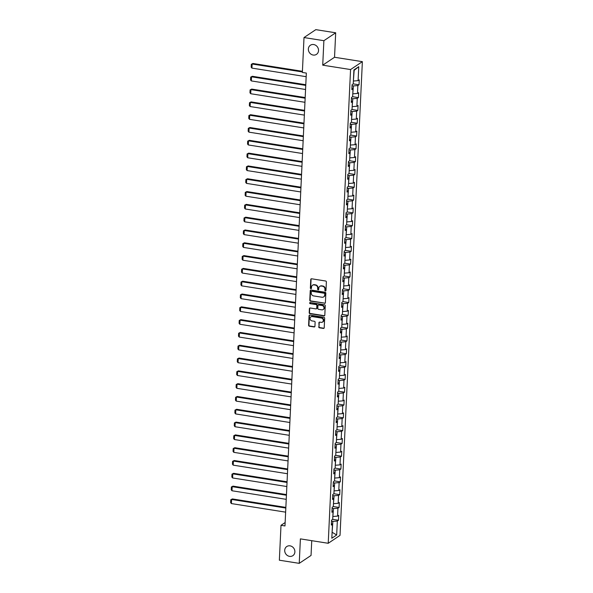 <?xml version="1.0" encoding="UTF-8"?>
<svg xmlns="http://www.w3.org/2000/svg" width="593" height="593" viewBox="0 0 593 593"><rect width="100%" height="100%" fill="white"/><g stroke="black" fill="none" stroke-linecap="round" stroke-linejoin="round"><path stroke-width="0.89" d="M325.401 290.978A0.586 0.526 -123.8 0 0 325.972 290.496L326.372 281.934A0.845 0.756 -123.8 0 0 325.631 281.008L311.584 278.784A0.845 0.756 -123.8 0 0 310.769 279.466L310.361 288.028A0.586 0.526 -123.8 0 0 311.236 288.606A0.586 0.526 -123.8 0 0 311.458 288.205L311.51 287.094A2.691 2.409 -123.8 0 1 314.127 284.914L315.298 285.1A2.691 2.409 -123.8 0 1 317.67 288.072L317.618 289.176A0.586 0.526 -123.8 0 0 318.493 289.755A0.586 0.526 -123.8 0 0 318.715 289.354L318.767 288.242A2.691 2.409 -123.8 0 1 321.384 286.056L322.555 286.241A2.691 2.409 -123.8 0 1 324.934 289.221L324.882 290.325A0.586 0.526 -123.8 0 0 325.401 290.978M319.931 286.3A2.691 2.409 -123.8 0 1 321.702 285.848L322.874 286.034A2.691 2.409 -123.8 0 1 325.253 289.006L325.201 290.11A0.586 0.526 -123.8 0 0 325.891 290.763M311.258 278.806A0.845 0.756 -123.8 0 0 311.088 279.259L310.68 287.82A0.586 0.526 -123.8 0 0 311.377 288.465M312.674 285.151A2.691 2.409 -123.8 0 1 314.446 284.699L315.617 284.885A2.691 2.409 -123.8 0 1 317.996 287.857L317.937 288.961A0.586 0.526 -123.8 0 0 318.634 289.614M290.051 545.849A5.485 4.907 -123.8 0 0 286.745 546.546A5.485 4.907 -123.8 0 0 284.929 552.127A5.485 4.907 -123.8 0 0 289.554 556.36A5.485 4.907 -123.8 0 0 292.853 555.671A5.485 4.907 -123.8 0 0 294.669 550.082A5.485 4.907 -123.8 0 0 290.051 545.849M313.69 44.542A5.485 4.907 -123.8 0 0 310.391 45.238A5.485 4.907 -123.8 0 0 308.568 50.82A5.485 4.907 -123.8 0 0 313.193 55.053A5.485 4.907 -123.8 0 0 316.492 54.356A5.485 4.907 -123.8 0 0 318.315 48.774A5.485 4.907 -123.8 0 0 313.69 44.542M318.715 326.884A0.845 0.756 -123.8 0 0 319.457 327.81L323.4 328.433A0.845 0.756 -123.8 0 0 324.215 327.751L324.66 318.241A0.845 0.756 -123.8 0 0 323.919 317.314L309.872 315.091A0.845 0.756 -123.8 0 0 309.057 315.772L308.605 325.283A0.845 0.756 -123.8 0 0 309.346 326.209L314.112 326.965A0.845 0.756 -123.8 0 0 314.927 326.283L315.12 322.214A0.845 0.756 -123.8 0 0 314.379 321.28L312.014 320.909A2.253 2.016 -123.8 0 1 310.865 316.884A2.253 2.016 -123.8 0 1 312.222 316.595L321.465 318.063A2.253 2.016 -123.8 0 1 321.265 322.37L319.723 322.125A0.845 0.756 -123.8 0 0 318.908 322.814L319.034 326.669A0.845 0.756 -123.8 0 0 319.775 327.595L323.719 328.218A0.845 0.756 -123.8 0 0 324.045 328.196M300.392 538.881L299.235 563.35L279.355 560.207L281 525.316L284.981 525.947L306.336 73.072L302.363 72.442L304.009 37.552L323.882 40.695L322.725 65.163L350.559 69.559L328.218 543.284L300.392 538.881M324.579 303.371A0.845 0.756 -123.8 0 0 325.394 302.689L325.846 293.179A0.845 0.756 -123.8 0 0 325.105 292.253L311.058 290.029A0.845 0.756 -123.8 0 0 310.235 290.711L309.791 300.221A0.845 0.756 -123.8 0 0 310.532 301.148L324.897 303.156A0.845 0.756 -123.8 0 0 325.231 303.134M325.253 305.706L324.808 315.217A0.845 0.756 -123.8 0 1 323.986 315.899L309.939 313.682A0.845 0.756 -123.8 0 1 309.198 312.748L309.39 308.679A0.845 0.756 -123.8 0 1 310.206 307.997L315.906 308.901A0.845 0.756 -123.8 0 0 316.721 308.219L316.847 305.521A0.845 0.756 -123.8 0 0 316.106 304.587L310.176 303.653A0.586 0.526 -123.8 0 1 309.88 302.6A0.586 0.526 -123.8 0 1 310.228 302.519L324.512 304.78A0.845 0.756 -123.8 0 1 325.253 305.706M350.559 69.559L362.367 61.657L340.026 535.383L328.218 543.284M338.499 520.261L337.328 521.039L336.676 534.997L331.821 538.244L332.48 524.286L331.317 525.072L331.546 520.143L332.71 519.364L338.499 520.261L338.729 515.339L337.565 516.118L337.936 508.238L339.1 507.452L339.329 502.53L338.166 503.309L338.536 495.429L339.707 494.651L339.937 489.722L338.773 490.5L339.144 482.62L340.308 481.842L340.538 476.913L339.374 477.691L339.745 469.812L340.908 469.033L341.145 464.104L339.982 464.882L340.352 457.003L341.516 456.225L341.746 451.295L340.582 452.081L340.953 444.194L342.117 443.416L342.354 438.494L341.19 439.272L341.561 431.385L342.724 430.607L342.954 425.685L341.79 426.463L342.161 418.584L343.325 417.798L343.562 412.876L342.398 413.655L342.769 405.775L343.933 404.997L344.162 400.067L342.999 400.846L343.369 392.966L344.533 392.188L344.77 387.259L343.606 388.037L343.977 380.157L345.141 379.379L345.371 374.45L344.207 375.228L344.577 367.349L345.741 366.57L345.978 361.641L344.815 362.427L345.185 354.54L346.349 353.762L346.579 348.84L345.415 349.618L345.786 341.731L346.949 340.953L347.187 336.031L346.023 336.809L346.394 328.93L347.557 328.144L347.787 323.222L346.623 324L346.994 316.121L348.158 315.343L348.395 310.413L347.224 311.192L347.602 303.312L348.766 302.534L348.995 297.604L347.832 298.383L348.202 290.503L349.366 289.725L349.603 284.796L348.432 285.574L348.81 277.694L349.974 276.916L350.204 271.987L349.04 272.773L349.41 264.886L350.574 264.107L350.811 259.185L349.64 259.964L350.018 252.077L351.182 251.299L351.412 246.377L350.248 247.155L350.619 239.275L351.782 238.49L352.02 233.568L350.848 234.346L351.226 226.467L352.39 225.688L352.62 220.759L351.456 221.537L351.827 213.658L352.991 212.88L353.22 207.95L352.057 208.729L352.427 200.849L353.598 200.071L353.828 195.141L352.665 195.92L353.035 188.04L354.199 187.262L354.429 182.333L353.265 183.118L353.636 175.231L354.807 174.453L355.037 169.524L353.873 170.31L354.243 162.423L355.407 161.644L355.637 156.722L354.473 157.501L354.844 149.621L356.015 148.836L356.245 143.914L355.081 144.692L355.452 136.813L356.615 136.027L356.845 131.105L355.681 131.883L356.052 124.004L357.223 123.225L357.453 118.296L356.289 119.074L356.66 111.195L357.824 110.417L358.053 105.487L356.89 106.266L357.26 98.386L358.431 97.608L358.661 92.678L357.497 93.457L357.868 85.577L359.032 84.799L359.262 79.87L358.098 80.655L358.758 66.698L353.91 69.944L353.25 83.902L352.086 84.68L351.849 89.602L353.013 88.824L351.923 88.046M332.71 519.364L333.081 511.485L331.917 512.263L332.154 507.334L333.318 506.555L333.689 498.676L332.525 499.454L332.755 494.525L333.918 493.747L334.289 485.867L333.125 486.645L333.362 481.716L334.526 480.938L334.897 473.058L333.733 473.837L333.963 468.915L335.127 468.129L335.497 460.25L334.333 461.028L334.571 456.106L335.734 455.328L336.105 447.441L334.941 448.219L335.171 443.297L336.335 442.519L336.705 434.632L335.542 435.418L335.779 430.488L336.943 429.71L337.313 421.831L336.149 422.609L336.379 417.68L337.543 416.901L337.914 409.022L336.75 409.8L336.987 404.871L338.151 404.092L338.521 396.213L337.358 396.991L337.587 392.062L338.751 391.284L339.122 383.404L337.958 384.182L338.195 379.261L339.359 378.475L339.73 370.595L338.566 371.374L338.796 366.452L339.959 365.673L340.33 357.787L339.166 358.565L339.396 353.643L340.567 352.865L340.938 344.978L339.774 345.763L340.004 340.834L341.168 340.056L341.538 332.169L340.375 332.955L340.604 328.025L341.776 327.247L342.146 319.368L340.982 320.146L341.212 315.217L342.376 314.438L342.747 306.559L341.583 307.337L341.813 302.408L342.984 301.629L343.354 293.75L342.191 294.528L342.42 289.606L343.584 288.821L343.955 280.941L342.791 281.719L343.021 276.798L344.192 276.012L344.563 268.132L343.399 268.911L343.629 263.989L344.792 263.21L345.163 255.324L343.999 256.102L344.229 251.18L345.393 250.402L345.771 242.515L344.6 243.3L344.837 238.371L346.001 237.593L346.371 229.713L345.208 230.492L345.437 225.562L346.601 224.784L346.979 216.905L345.808 217.683L346.045 212.754L347.209 211.975L347.58 204.096L346.416 204.874L346.646 199.945L347.809 199.166L348.187 191.287L347.016 192.065L347.253 187.143L348.417 186.358L348.788 178.478L347.624 179.256L347.854 174.335L349.018 173.556L349.396 165.669L348.224 166.448L348.462 161.526L349.625 160.747L349.996 152.861L348.832 153.646L349.062 148.717L350.226 147.939L350.604 140.059L349.433 140.838L349.67 135.908L350.834 135.13L351.204 127.25L350.04 128.029L350.27 123.099L351.434 122.321L351.805 114.442L350.641 115.22L350.878 110.291L352.042 109.512L352.412 101.633L351.249 102.411L351.479 97.489L352.642 96.703L353.013 88.824M332.102 508.371L333.481 508.586L332.851 516.429M333.103 516.466L337.565 516.118M333.481 508.586L337.936 508.238M333.081 511.485L331.991 510.706M332.71 495.563L334.081 495.778L333.451 503.62M333.711 503.657L338.166 503.309M334.081 495.778L338.536 495.429M333.689 498.676L332.599 497.898M333.31 482.754L334.689 482.969L334.059 490.811M334.311 490.856L338.773 490.5M334.689 482.969L339.144 482.62M334.289 485.867L333.199 485.089M333.918 469.945L335.29 470.16L334.66 478.002M334.919 478.047L339.374 477.691M335.29 470.16L339.745 469.812M334.897 473.058L333.807 472.28M334.519 457.136L335.897 457.359L335.267 465.194M335.519 465.238L339.982 464.882M335.897 457.359L340.352 457.003M335.497 460.25L334.408 459.471M335.127 444.327L336.498 444.55L335.868 452.392M336.127 452.429L340.582 452.081M336.498 444.55L340.953 444.194M336.105 447.441L335.015 446.662M335.727 431.526L337.106 431.741L336.476 439.583M336.728 439.621L341.19 439.272M337.106 431.741L341.561 431.385M336.705 434.632L335.616 433.854M336.327 418.717L337.706 418.932L337.076 426.775M337.335 426.812L341.79 426.463M337.706 418.932L342.161 418.584M337.313 421.831L336.224 421.052M336.935 405.909L338.314 406.123L337.684 413.966M337.936 414.003L342.398 413.655M338.314 406.123L342.769 405.775M337.914 409.022L336.824 408.243M337.536 393.1L338.914 393.315L338.284 401.157M338.544 401.202L342.999 400.846M338.914 393.315L343.369 392.966M338.521 396.213L337.432 395.435M338.143 380.291L339.515 380.506L338.892 388.348M339.144 388.393L343.606 388.037M339.515 380.506L343.977 380.157M339.122 383.404L338.032 382.626M338.744 367.482L340.123 367.704L339.493 375.539M339.752 375.584L344.207 375.228M340.123 367.704L344.577 367.349M339.73 370.595L338.64 369.817M339.352 354.673L340.723 354.896L340.1 362.738M340.352 362.775L344.815 362.427M340.723 354.896L345.185 354.54M340.33 357.787L339.24 357.008M339.952 341.864L341.331 342.087L340.701 349.929M340.96 349.966L345.415 349.618M341.331 342.087L345.786 341.731M340.938 344.978L339.848 344.199M340.56 329.063L341.931 329.278L341.309 337.12M341.561 337.158L346.023 336.809M341.931 329.278L346.394 328.93M341.538 332.169L340.449 331.398M341.16 316.254L342.539 316.469L341.909 324.312M342.168 324.349L346.623 324M342.539 316.469L346.994 316.121M342.146 319.368L341.057 318.589M341.768 303.446L343.139 303.66L342.517 311.503M342.769 311.547L347.224 311.192M343.139 303.66L347.602 303.312M342.747 306.559L341.657 305.78M342.369 290.637L343.747 290.852L343.117 298.694M343.377 298.739L347.832 298.383M343.747 290.852L348.202 290.503M343.354 293.75L342.257 292.972M342.976 277.828L344.348 278.05L343.725 285.885M343.977 285.93L348.432 285.574M344.348 278.05L348.81 277.694M343.955 280.941L342.865 280.163M343.577 265.019L344.956 265.241L344.325 273.084M344.585 273.121L349.04 272.773M344.956 265.241L349.41 264.886M344.563 268.132L343.466 267.354M344.185 252.21L345.556 252.433L344.933 260.275M345.185 260.312L349.64 259.964M345.556 252.433L350.018 252.077M345.163 255.324L344.073 254.545M344.785 239.409L346.164 239.624L345.534 247.466M345.793 247.503L350.248 247.155M346.164 239.624L350.619 239.275M345.771 242.515L344.674 241.744M345.393 226.6L346.764 226.815L346.142 234.658M346.394 234.695L350.848 234.346M346.764 226.815L351.226 226.467M346.371 229.713L345.282 228.935M345.993 213.791L347.372 214.006L346.742 221.849M347.001 221.893L351.456 221.537M347.372 214.006L351.827 213.658M346.979 216.905L345.882 216.126M346.601 200.983L347.972 201.197L347.35 209.04M347.602 209.084L352.057 208.729M347.972 201.197L352.427 200.849M347.58 204.096L346.49 203.317M347.201 188.174L348.58 188.389L347.95 196.231M348.21 196.276L352.665 195.92M348.58 188.389L353.035 188.04M348.187 191.287L347.09 190.509M347.809 175.365L349.181 175.587L348.558 183.422M348.81 183.467L353.265 183.118M349.181 175.587L353.636 175.231M348.788 178.478L347.698 177.7M348.41 162.556L349.788 162.778L349.158 170.621M349.418 170.658L353.873 170.31M349.788 162.778L354.243 162.423M349.396 165.669L348.299 164.891M349.018 149.755L350.389 149.97L349.766 157.812M350.018 157.849L354.473 157.501M350.389 149.97L354.844 149.621M349.996 152.861L348.906 152.082M349.618 136.946L350.997 137.161L350.367 145.003M350.626 145.04L355.081 144.692M350.997 137.161L355.452 136.813M350.604 140.059L349.507 139.281M350.226 124.137L351.597 124.352L350.974 132.195M351.226 132.232L355.681 131.883M351.597 124.352L356.052 124.004M351.204 127.25L350.115 126.472M350.826 111.328L352.205 111.543L351.575 119.386M351.827 119.43L356.289 119.074M352.205 111.543L356.66 111.195M351.805 114.442L350.715 113.663M351.434 98.52L352.805 98.734L352.175 106.577M352.435 106.621L356.89 106.266M352.805 98.734L357.26 98.386M352.412 101.633L351.323 100.854M352.034 85.711L353.413 85.933L352.783 93.768M353.035 93.813L357.497 93.457M353.413 85.933L357.868 85.577M358.758 66.698L354.147 70.33L353.384 80.967M353.643 81.004L358.098 80.655M322.725 65.163L334.534 57.262L335.69 32.793L323.882 40.695M335.69 32.793L315.817 29.65L304.009 37.552M299.235 563.35L311.043 555.448L311.74 540.675M334.534 57.262L362.367 61.657M285.137 522.544L281 525.316M332.117 532.025L332.873 521.395L331.502 521.18M332.102 532.247L336.676 534.997M332.873 521.395L337.328 521.039M332.48 524.286L331.391 523.508M353.25 83.887L359.032 84.799M352.642 96.696L358.431 97.608M352.042 109.497L357.824 110.417M351.434 122.306L357.223 123.225M350.834 135.115L356.615 136.027M350.226 147.924L356.015 148.836M349.625 160.733L355.407 161.644M349.018 173.541L354.807 174.453M348.417 186.35L354.199 187.262M347.817 199.152L353.598 200.071M347.209 211.96L352.991 212.88M346.608 224.769L352.39 225.688M346.001 237.578L351.782 238.49M345.4 250.387L351.182 251.299M344.792 263.196L350.574 264.107M344.192 276.004L349.974 276.916M343.584 288.806L349.366 289.725M342.984 301.615L348.766 302.534M342.376 314.423L348.158 315.343M341.776 327.232L347.557 328.144M341.168 340.041L346.949 340.953M340.567 352.85L346.349 353.762M339.959 365.659L345.741 366.57M339.359 378.46L345.141 379.379M338.751 391.269L344.533 392.188M338.151 404.078L343.933 404.997M337.543 416.886L343.325 417.798M336.943 429.695L342.724 430.607M336.335 442.504L342.117 443.416M335.734 455.313L341.516 456.225M335.127 468.122L340.908 469.033M334.526 480.923L340.308 481.842M333.918 493.732L339.707 494.651M333.318 506.541L339.1 507.452M310.725 290.051A0.845 0.756 -123.8 0 0 310.554 290.496L310.109 300.006A0.845 0.756 -123.8 0 0 310.851 300.933L324.897 303.156M324.712 293.891A0.586 0.526 -123.8 0 0 324.193 293.238L311.859 291.289A0.586 0.526 -123.8 0 0 311.288 291.771L311.236 292.942A2.691 2.409 -123.8 0 0 313.608 295.914L322.036 297.241A2.691 2.409 -123.8 0 0 324.653 295.062L325.031 293.676A0.586 0.526 -123.8 0 0 324.512 293.031L324.193 293.238M311.688 291.296A0.586 0.526 -123.8 0 1 312.177 291.081L324.512 293.031M323.815 296.789A2.691 2.409 -123.8 0 0 324.971 294.847L324.653 295.062M325.031 293.676L324.971 294.847M309.88 308.019A0.845 0.756 -123.8 0 0 309.709 308.471L309.516 312.541A0.845 0.756 -123.8 0 0 310.258 313.467L324.304 315.691A0.845 0.756 -123.8 0 0 324.638 315.669M316.558 308.664A0.845 0.756 -123.8 0 0 317.04 308.004L317.173 305.306A0.845 0.756 -123.8 0 0 316.425 304.372L310.176 303.653M310.057 302.526A0.586 0.526 -123.8 0 0 310.495 303.438M321.814 309.835A2.253 2.016 -123.8 0 0 323.919 307.263A2.253 2.016 -123.8 0 0 322.021 305.521L318.76 305.01A0.845 0.756 -123.8 0 0 317.944 305.691L317.818 308.39A0.845 0.756 -123.8 0 0 318.56 309.316L321.814 309.835M323.326 309.435A2.253 2.016 -123.8 0 0 322.34 305.306L322.021 305.521M318.434 305.032A0.845 0.756 -123.8 0 1 319.078 304.795L322.34 305.306M319.39 322.155A0.845 0.756 -123.8 0 0 319.227 322.599L319.034 326.669M322.77 321.969A2.253 2.016 -123.8 0 0 321.784 317.848L321.465 318.063M311.029 316.788A2.253 2.016 -123.8 0 1 312.541 316.388L321.784 317.848M309.546 315.113A0.845 0.756 -123.8 0 0 309.376 315.558L308.923 325.068A0.845 0.756 -123.8 0 0 309.672 326.002L314.431 326.75A0.845 0.756 -123.8 0 0 314.757 326.728M302.415 71.301L252.929 63.473L252.129 64.007L302.386 71.953M306.166 76.69L251.936 68.113L251.173 67.172L251.306 64.303L252.929 63.473M251.306 64.303L252.129 64.007L251.936 68.113M305.788 84.732L252.321 76.282L251.528 76.816L305.758 85.392M305.558 89.499L251.336 80.922L250.565 79.981L250.706 77.105L252.321 76.282M250.706 77.105L251.528 76.816L251.336 80.922M305.18 97.541L251.721 89.091L250.921 89.625L305.15 98.201M304.958 102.3L250.728 93.731L249.964 92.79L250.098 89.914L251.721 89.091M250.098 89.914L250.921 89.625L250.728 93.731M304.58 110.35L251.113 101.9L250.32 102.433L304.55 111.002M304.35 115.109L250.127 106.54L249.356 105.598L249.497 102.722L251.113 101.9M249.497 102.722L250.32 102.433L250.127 106.54M303.972 123.159L250.513 114.708L249.712 115.242L303.942 123.811M303.749 127.918L249.52 119.341L248.756 118.407L248.89 115.531L250.513 114.708M248.89 115.531L249.712 115.242L249.52 119.341M303.371 135.967L249.912 127.51L249.112 128.051L303.342 136.62M303.149 140.726L248.919 132.15L248.156 131.216L248.289 128.34L249.912 127.51M248.289 128.34L249.112 128.051L248.919 132.15M302.764 148.776L249.305 140.319L248.504 140.852L302.734 149.429M302.541 153.535L248.311 144.959L247.548 144.017L247.681 141.149L249.305 140.319M247.681 141.149L248.504 140.852L248.311 144.959M302.163 161.585L248.704 153.127L247.904 153.661L302.134 162.237M301.941 166.344L247.711 157.768L246.947 156.826L247.081 153.958L248.704 153.127M247.081 153.958L247.904 153.661L247.711 157.768M301.555 174.386L248.096 165.936L247.296 166.47L301.526 175.046M301.333 179.153L247.103 170.576L246.34 169.635L246.473 166.766L248.096 165.936M246.473 166.766L247.296 166.47L247.103 170.576M300.955 187.195L247.496 178.745L246.695 179.279L300.925 187.855M300.733 191.954L246.503 183.385L245.739 182.444L245.873 179.568L247.496 178.745M245.873 179.568L246.695 179.279L246.503 183.385M300.347 200.004L246.888 191.554L246.088 192.088L300.317 200.656M300.125 204.763L245.895 196.194L245.131 195.253L245.265 192.377L246.888 191.554M245.265 192.377L246.088 192.088L245.895 196.194M299.747 212.813L246.288 204.363L245.487 204.896L299.717 213.465M299.524 217.572L245.294 208.995L244.531 208.061L244.664 205.185L246.288 204.363M244.664 205.185L245.487 204.896L245.294 208.995M299.139 225.622L245.68 217.171L244.879 217.705L299.109 226.274M298.916 230.38L244.687 221.804L243.923 220.87L244.057 217.994L245.68 217.171M244.057 217.994L244.879 217.705L244.687 221.804M298.538 238.43L245.079 229.973L244.279 230.507L298.509 239.083M298.316 243.189L244.086 234.613L243.323 233.672L243.456 230.803L245.079 229.973M243.456 230.803L244.279 230.507L244.086 234.613M297.931 251.239L244.472 242.782L243.679 243.315L297.901 251.892M297.708 255.998L243.478 247.422L242.715 246.48L242.848 243.612L244.472 242.782M242.848 243.612L243.679 243.315L243.478 247.422M297.33 264.041L243.871 255.59L243.071 256.124L297.301 264.7M297.108 268.807L242.878 260.231L242.114 259.289L242.248 256.421L243.871 255.59M242.248 256.421L243.071 256.124L242.878 260.231M296.722 276.849L243.263 268.399L242.47 268.933L296.693 277.509M296.5 281.608L242.27 273.039L241.507 272.098L241.64 269.222L243.263 268.399M241.64 269.222L242.47 268.933L242.27 273.039M296.122 289.658L242.663 281.208L241.862 281.742L296.092 290.318M295.9 294.417L241.67 285.848L240.906 284.907L241.04 282.031L242.663 281.208M241.04 282.031L241.862 281.742L241.67 285.848M295.514 302.467L242.055 294.017L241.262 294.551L295.484 303.119M295.292 307.226L241.062 298.657L240.298 297.716L240.439 294.84L242.055 294.017M240.439 294.84L241.262 294.551L241.062 298.657M294.914 315.276L241.455 306.826L240.654 307.359L294.884 315.928M294.691 320.035L240.461 311.458L239.698 310.524L239.831 307.648L241.455 306.826M239.831 307.648L240.654 307.359L240.461 311.458M294.313 328.085L240.847 319.627L240.054 320.161L294.276 328.737M294.084 332.843L239.861 324.267L239.09 323.333L239.231 320.457L240.847 319.627M239.231 320.457L240.054 320.161L239.861 324.267M293.705 340.893L240.247 332.436L239.446 332.969L293.676 341.546M293.483 345.652L239.253 337.076L238.49 336.135L238.623 333.266L240.247 332.436M238.623 333.266L239.446 332.969L239.253 337.076M293.105 353.695L239.639 345.245L238.846 345.778L293.068 354.355M292.875 358.461L238.653 349.885L237.882 348.943L238.023 346.075L239.639 345.245M238.023 346.075L238.846 345.778L238.653 349.885M292.497 366.504L239.038 358.053L238.238 358.587L292.468 367.163M292.275 371.262L238.045 362.694L237.282 361.752L237.415 358.876L239.038 358.053M237.415 358.876L238.238 358.587L238.045 362.694M291.897 379.312L238.43 370.862L237.637 371.396L291.86 379.972M291.667 384.071L237.445 375.502L236.674 374.561L236.815 371.685L238.43 370.862M236.815 371.685L237.637 371.396L237.445 375.502M291.289 392.121L237.83 383.671L237.03 384.205L291.259 392.774M291.067 396.88L236.837 388.311L236.073 387.37L236.207 384.494L237.83 383.671M236.207 384.494L237.03 384.205L236.837 388.311M290.689 404.93L237.222 396.48L236.429 397.014L290.652 405.582M290.459 409.689L236.236 401.113L235.465 400.179L235.606 397.303L237.222 396.48M235.606 397.303L236.429 397.014L236.236 401.113M290.081 417.739L236.622 409.281L235.821 409.815L290.051 418.391M289.858 422.498L235.629 413.921L234.865 412.987L234.998 410.111L236.622 409.281M234.998 410.111L235.821 409.815L235.629 413.921M289.48 430.548L236.014 422.09L235.221 422.624L289.443 431.2M289.251 435.306L235.028 426.73L234.257 425.789L234.398 422.92L236.014 422.09M234.398 422.92L235.221 422.624L235.028 426.73M288.873 443.349L235.414 434.899L234.613 435.432L288.843 444.009M288.65 448.115L234.42 439.539L233.657 438.598L233.79 435.729L235.414 434.899M233.79 435.729L234.613 435.432L234.42 439.539M288.272 456.158L234.806 447.708L234.013 448.241L288.242 456.818M288.042 460.924L233.82 452.348L233.049 451.406L233.19 448.53L234.806 447.708M233.19 448.53L234.013 448.241L233.82 452.348M287.664 468.967L234.205 460.516L233.405 461.05L287.635 469.626M287.442 473.725L233.212 465.157L232.449 464.215L232.582 461.339L234.205 460.516M232.582 461.339L233.405 461.05L233.212 465.157M287.064 481.775L233.598 473.325L232.804 473.859L287.034 482.428M286.834 486.534L232.612 477.965L231.841 477.024L231.982 474.148L233.598 473.325M231.982 474.148L232.804 473.859L232.612 477.965M286.456 494.584L232.997 486.134L232.197 486.668L286.426 495.237M286.234 499.343L232.004 490.767L231.24 489.833L231.374 486.957L232.997 486.134M231.374 486.957L232.197 486.668L232.004 490.767M285.856 507.393L232.389 498.935L231.596 499.469L285.826 508.045M285.626 512.152L231.403 503.576L230.633 502.642L230.773 499.766L232.389 498.935M230.773 499.766L231.596 499.469L231.403 503.576"/></g></svg>
